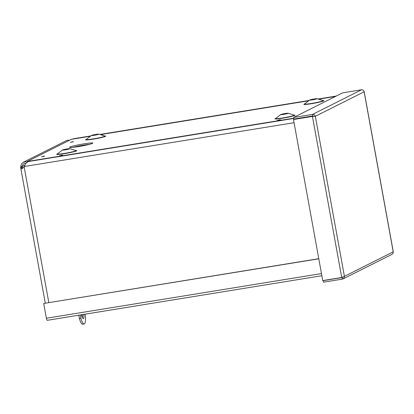 <?xml version="1.0" encoding="UTF-8"?>
<svg xmlns="http://www.w3.org/2000/svg" width="414" height="414" viewBox="0 0 414 414"><rect width="100%" height="100%" fill="white"/><g stroke="black" fill="none" stroke-linecap="round" stroke-linejoin="round"><path stroke-width="0.62" d="M310.893 116.567L310.624 116.308M28.105 161.584L25.637 163.546L24.152 166.826L21.833 168.85L20.752 168.12L20.7 166.707L22.206 166.464L22.604 168.508M72.921 139.073L73.754 138.938M20.7 167.023L22.206 166.78L22.501 168.405M69.593 140.227L67.146 140.248L23.35 162.247L25.694 161.729L27.065 161.988M20.7 166.707L21.569 163.773L23.35 162.247M25.803 163.292L24.053 163.649L22.873 164.622L22.206 166.464L24.835 165.139M47.305 320.317L321.869 275.724L47.346 320.301A2.365 0.58 -99.2 0 1 47.305 320.317A2.365 0.58 -99.2 0 1 46.389 318.257L43.698 303.472L318.79 258.797M43.698 303.472L318.77 258.678M323.634 280.433L323.225 280.64L323.505 282.182L342.461 279.103L344.137 277.908L344.417 276.361L341.71 277.499L322.749 280.578L293.485 119.517L312.441 116.437L315.333 116.303C314.899 114.937 313.967 114.311 312.534 114.409L293.573 117.488L342.611 92.86L361.572 89.781C362.928 89.714 363.782 90.387 364.134 91.789L364.087 91.546M314.304 116.35L312.798 116.262L293.485 119.517M312.798 116.262L312.441 116.437L341.71 277.499M313.828 116.546L312.813 115.951L293.852 119.03L293.573 117.488M312.813 115.951L312.534 114.409L361.572 89.781M393.238 251.919L393.041 253.347L392.115 254.274L343.123 278.886M342.782 277.147L342.181 277.561L323.225 280.64M342.616 277.344L342.181 277.561L342.461 279.103M83.763 314.397A4.751 1.159 -99.2 0 1 83.292 318.661A4.751 1.159 -99.2 0 1 81.491 314.764M82.35 317.636A4.751 1.159 80.8 0 0 82.262 314.64M80.311 314.956L80.896 318.18A10.133 2.479 80.8 0 0 84.156 323.976A10.133 2.479 80.8 0 0 85.289 315.975L84.968 314.2M78.805 315.199L79.39 318.423A10.133 2.479 80.8 0 0 82.65 324.219L84.156 323.976M80.896 318.18L79.39 318.423M83.897 143.865A11.809 0.875 169.7 0 1 92.746 143.239A11.809 0.875 169.7 0 1 81.356 146.085A11.809 0.875 169.7 0 1 69.697 147.425A11.809 0.875 169.7 0 1 83.897 143.865M293.702 118.202L27.314 161.465L71.41 139.316L90.418 136.232M100.323 134.622L308.668 100.783M318.573 99.179L335.511 96.426M67.032 148.942A3.798 0.285 -10.3 0 0 62.457 150.013A3.798 0.285 -10.3 0 0 62.426 150.059A3.798 0.285 -10.3 0 0 66.214 149.656A3.798 0.285 -10.3 0 0 69.904 148.698A3.798 0.285 -10.3 0 0 69.862 148.667A3.798 0.285 -10.3 0 0 67.032 148.942M95.95 134.415A3.798 0.285 -10.3 0 0 91.375 135.487A3.798 0.285 -10.3 0 0 91.344 135.533A3.798 0.285 -10.3 0 0 95.132 135.13A3.798 0.285 -10.3 0 0 98.822 134.172A3.798 0.285 -10.3 0 0 98.78 134.141A3.798 0.285 -10.3 0 0 95.95 134.415M285.287 113.498A3.798 0.285 -10.3 0 0 280.708 114.569A3.798 0.285 -10.3 0 0 280.676 114.611A3.798 0.285 -10.3 0 0 284.47 114.212A3.798 0.285 -10.3 0 0 288.154 113.255A3.798 0.285 -10.3 0 0 288.113 113.224A3.798 0.285 -10.3 0 0 285.287 113.498M314.2 98.972A3.798 0.285 -10.3 0 0 309.625 100.043A3.798 0.285 -10.3 0 0 309.594 100.09A3.798 0.285 -10.3 0 0 313.388 99.686A3.798 0.285 -10.3 0 0 317.072 98.729A3.798 0.285 -10.3 0 0 317.031 98.698A3.798 0.285 -10.3 0 0 314.2 98.972M27.376 161.812L27.314 161.465M20.71 167.799L22.252 167.525M24.333 166.5L294.059 122.699M24.152 166.826L48.811 302.52M46.389 318.257L321.481 273.582M315.333 116.303L344.417 276.361L393.222 251.847L364.134 91.789L315.333 116.303M73.087 147.327A10.733 0.797 169.7 0 1 83.851 145.091A10.733 0.797 169.7 0 1 89.538 144.336M102.863 135.042L101.528 134.995M72.46 141.635L71.42 142.157L72.46 141.635M61.634 155.105L60.594 155.628L61.634 155.105M104.742 135.994A10.184 0.756 169.7 0 1 95.784 138.706A10.184 0.756 169.7 0 1 86.443 139.321M322.992 100.55A10.184 0.756 169.7 0 1 314.035 103.262A10.184 0.756 169.7 0 1 304.694 103.878M294.08 115.076A10.184 0.756 169.7 0 1 285.117 117.783A10.184 0.756 169.7 0 1 275.776 118.399M75.824 150.52A10.184 0.756 169.7 0 1 66.866 153.232A10.184 0.756 169.7 0 1 57.525 153.848M320.4 99.743L319.784 99.551M279.522 119.724L278.482 120.246L279.522 119.724M43.63 156.114L42.59 156.637L43.63 156.114M62.457 150.013L57.479 153.879A9.444 0.704 -10.3 0 0 66.825 152.994A9.444 0.704 -10.3 0 0 75.881 150.536L75.933 150.556M91.375 135.487L86.397 139.358A9.444 0.704 -10.3 0 0 95.743 138.473A9.444 0.704 -10.3 0 0 104.799 136.009L104.851 136.03M280.708 114.569L275.729 118.435A9.444 0.704 -10.3 0 0 285.075 117.55A9.444 0.704 -10.3 0 0 294.131 115.092L294.183 115.113M309.625 100.043L304.647 103.909A9.444 0.704 -10.3 0 0 313.993 103.024A9.444 0.704 -10.3 0 0 323.049 100.566L323.101 100.586M73.299 138.762L90.821 135.921M99.805 134.462L309.072 100.473M318.055 99.013L336.235 96.064M293.749 118.445L28.069 161.589M45.281 303.089L20.752 168.12M393.3 251.867L364.185 91.654M44.753 156.197L41.509 156.787M280.645 119.801L277.401 120.391M320.752 99.655L320.384 99.738M69.862 148.667L75.881 150.536M98.78 134.141L104.799 136.009M288.113 113.224L294.131 115.092M317.031 98.698L323.049 100.566M62.757 155.188L59.512 155.778M73.583 141.712L70.339 142.302"/></g></svg>
